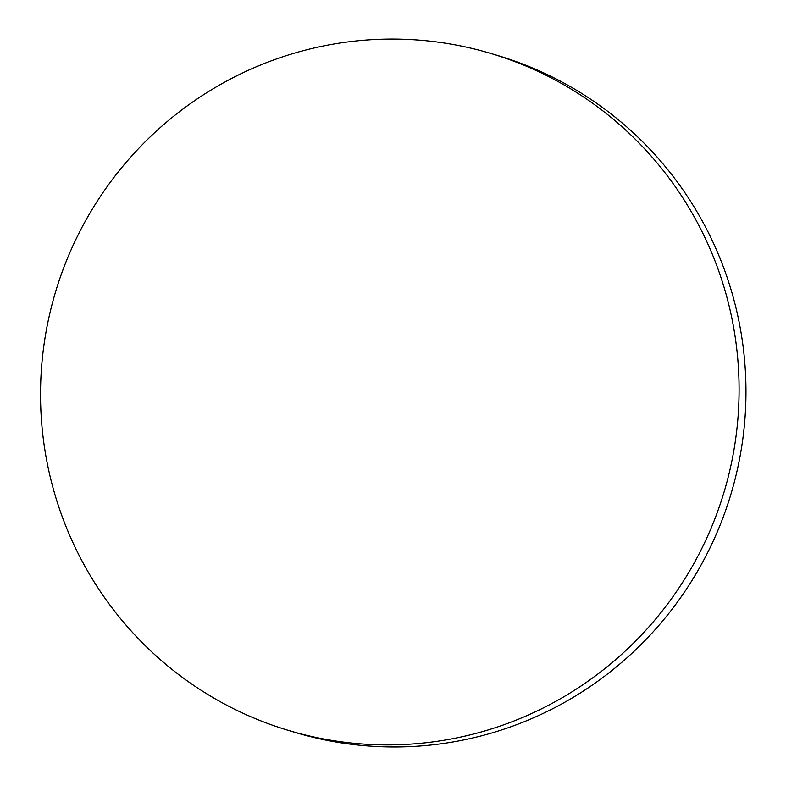 <?xml version="1.0" encoding="UTF-8"?>
<svg xmlns="http://www.w3.org/2000/svg" width="786" height="786" viewBox="0 0 786 786"><rect width="100%" height="100%" fill="white"/><g stroke="black" fill="none" stroke-linecap="round" stroke-linejoin="round"><path stroke-width="1.18" d="M472.877 48.624A353.287 348.925 106.7 0 1 729.074 473.575A353.287 348.925 106.7 0 1 306.736 735.352A353.287 348.925 106.7 0 1 50.55 310.401A353.287 348.925 106.7 0 1 472.877 48.624A353.287 348.925 -73.3 0 0 52.957 300.979A353.287 348.925 -73.3 0 0 288.197 730.341A353.287 348.925 -73.3 0 0 306.736 735.352A353.287 348.925 -73.3 0 0 726.657 482.987A353.287 348.925 -73.3 0 0 491.417 53.625A353.287 348.925 -73.3 0 0 472.877 48.624M491.417 53.625L498.295 55.688A353.287 348.925 106.7 0 1 733.535 485.06A353.287 348.925 106.7 0 1 313.614 737.415L306.736 735.352L313.614 737.415A353.287 348.925 106.7 0 1 295.074 732.414L288.197 730.341M494.846 54.676A353.287 348.925 106.7 0 1 734.006 483.302A353.287 348.925 106.7 0 1 313.614 737.415A353.287 348.925 106.7 0 1 291.645 731.363"/></g></svg>
